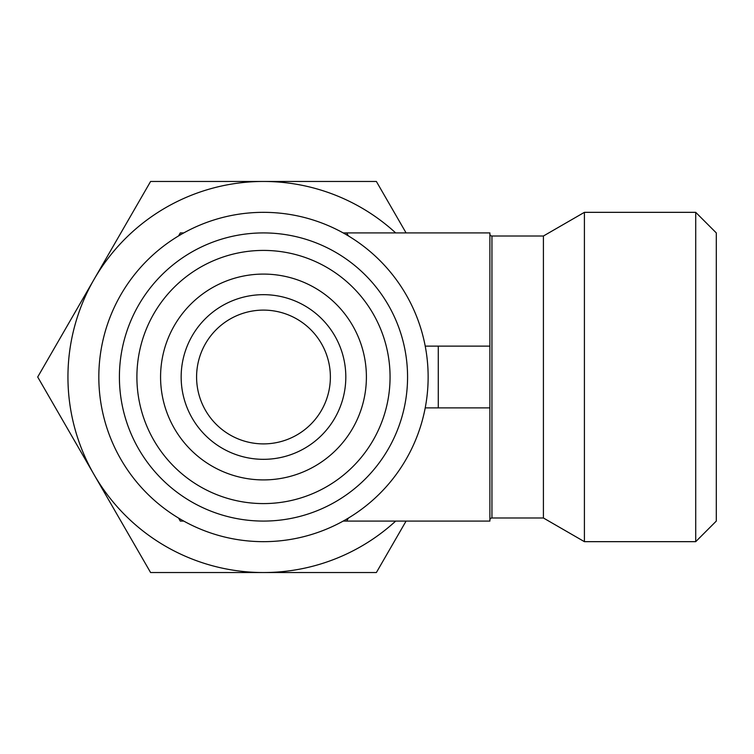 <?xml version="1.0" encoding="UTF-8"?>
<svg xmlns="http://www.w3.org/2000/svg" width="754" height="754" viewBox="0 0 754 754"><rect width="100%" height="100%" fill="white"/><g stroke="black" fill="none" stroke-linecap="round" stroke-linejoin="round"><path stroke-width="1.13" d="M67.945 377A195.531 195.531 0 0 1 94.146 279.234L37.7 377L94.146 474.766A195.531 195.531 0 0 1 67.945 377M119.405 377A144.08 144.08 0 0 1 263.485 232.92A144.08 144.08 0 0 1 407.565 377A144.08 144.08 0 0 1 263.485 521.08A144.08 144.08 0 0 1 119.405 377M98.821 377A164.664 164.664 0 0 1 263.485 212.336A164.664 164.664 0 0 1 428.14 377A164.664 164.664 0 0 1 263.485 541.664A164.664 164.664 0 0 1 98.821 377M695.716 541.664L716.3 521.08L716.3 232.92L695.716 212.336L695.716 541.664L584.407 541.664L584.407 212.336L695.716 212.336M489.893 520.053A2.055 2.055 0 0 1 491.947 517.989L543.408 517.989L543.408 236.011L584.407 212.336M491.947 517.989L491.947 236.011A2.055 2.055 0 0 1 489.893 233.947M196.587 377A66.889 66.889 0 0 1 263.485 310.111A66.889 66.889 0 0 1 330.375 377A66.889 66.889 0 0 1 263.485 443.889A66.889 66.889 0 0 1 196.587 377M181.158 377A82.327 82.327 0 0 1 263.485 294.673A82.327 82.327 0 0 1 345.813 377A82.327 82.327 0 0 1 263.485 459.327A82.327 82.327 0 0 1 181.158 377M160.574 377A102.912 102.912 0 0 1 263.485 274.088A102.912 102.912 0 0 1 366.397 377A102.912 102.912 0 0 1 263.485 479.912A102.912 102.912 0 0 1 160.574 377M136.898 377A126.587 126.587 0 0 1 263.485 250.413A126.587 126.587 0 0 1 390.063 377A126.587 126.587 0 0 1 263.485 503.587A126.587 126.587 0 0 1 136.898 377M395.68 521.08A195.531 195.531 0 0 1 94.146 474.766L150.593 572.531L376.378 572.531L406.086 521.08M406.086 232.92L376.378 181.469L150.593 181.469L94.146 279.234A195.531 195.531 0 0 1 395.68 232.92M343.202 232.92L489.893 232.92L489.893 346.124L438.281 346.124L438.281 407.876L489.893 407.876L489.893 346.124M178.566 235.927L180.3 232.92L183.769 232.92M348.405 518.073L346.67 521.08L489.893 521.08L489.893 407.876M346.67 521.08L343.202 521.08M183.769 521.08L180.3 521.08L178.566 518.073M346.67 232.92L348.405 235.927M438.281 346.124L425.228 346.124M438.281 407.876L425.228 407.876M491.947 236.011L543.408 236.011M543.408 517.989L584.407 541.664"/></g></svg>
